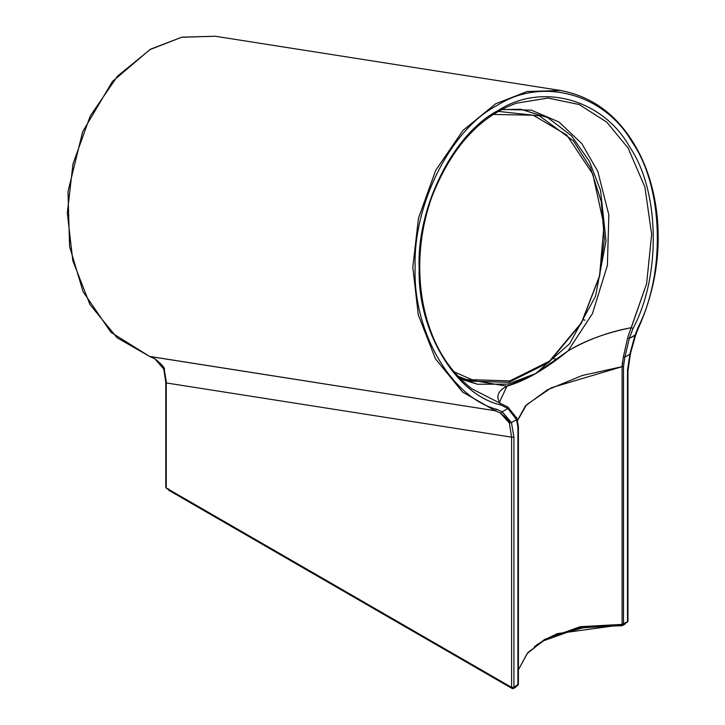 <?xml version="1.0" encoding="UTF-8"?>
<svg xmlns="http://www.w3.org/2000/svg" width="725" height="725" viewBox="0 0 725 725"><rect width="100%" height="100%" fill="white"/><g stroke="black" fill="none" stroke-linecap="round" stroke-linejoin="round"><path stroke-width="1.09" d="M457.72 376.094L470.534 381.132L508.823 382.356L548.979 362.337L581.323 323.386L599.62 276.143L604.324 239.341L601.297 201.74L590.44 167.711L573.384 140.84L539.527 115.9L498.519 111.405M453.895 371.753L471.993 379.71L509.82 380.924L549.505 361.141L581.468 322.652L599.539 275.971L603.998 225.294L592.787 174.109L566.732 134.995L533.201 115.221L493.535 114.432L533.201 115.221L566.732 134.995L592.787 174.109L603.998 225.294L599.539 275.971L581.468 322.652L549.505 361.141L509.82 380.924L471.993 379.71L453.895 371.753M169.025 490.145L168.417 488.994L168.445 489.819L512.185 688.279L513.345 688.279L512.185 688.279L168.445 489.819L168.445 489.148L168.445 489.819M512.765 688.605L512.185 688.279L513.345 688.279L512.185 688.279L512.185 687.463L512.185 688.279M516.381 686.267L513.345 688.279L513.345 687.463L513.345 688.279L516.146 686.657L515.566 686.983L516.399 685.442M544.049 640.32L580.145 627.832L621.932 625.575L579.366 627.823L543.143 640.837L534.434 646.627L543.143 640.837L579.366 627.823L622.512 625.249L579.103 628.031L542.563 641.154L536.672 644.888M624.732 623.953L622.512 625.249L622.521 624.433L622.512 625.249L625.312 623.636L624.732 623.953L625.312 622.965M149.504 356.41L495.22 410.749L496.716 409.335L495.22 410.749L462.586 392.044L435.453 358.821L418.298 314.958L412.815 267.326L418.434 218.334L435.725 170.284L462.967 130.437L495.655 103.793L527.129 91.513L560.724 90.516L527.129 91.513L495.655 103.793L462.967 130.437L435.725 170.284L418.434 218.334L412.815 267.326L418.298 314.958L435.453 358.821L462.586 392.044L495.22 410.749L500.495 413.15L509.385 423.074L511.478 422.584L516.553 419.657L516.925 418.388L507.908 407.069L507.935 408.483L516.553 419.657L517.922 427.342L518.393 426.545L516.925 418.388L516.553 419.657L517.922 427.342L517.922 685.08L518.393 684.282L513.345 687.717L511.605 687.382L512.185 687.717M500.676 404.931L507.935 408.483L502.162 411.818L511.478 422.584L502.162 411.818L500.495 413.15C507.138 418.416 510.101 421.723 509.385 423.074L511.605 437.175L511.605 687.382L513.925 687.382L513.925 437.175L511.605 437.175L513.925 437.175L511.478 422.584L509.385 423.074L511.605 437.175L511.605 687.382L166.261 487.998L166.841 488.333L166.261 487.998L166.261 382.936L164.321 369.614L155.005 358.884L149.613 356.455L110.934 332.295L83.085 291.722L69.582 246.518L67.996 191.599L82.668 131.742L112.393 81.544L150.265 49.291L181.875 37.147L215.234 36.25L181.649 37.247L150.175 49.527L117.477 76.179L90.235 116.018L72.953 164.067L67.325 213.059L72.808 260.692L89.963 304.554L117.106 337.787L149.731 356.483L495.22 410.749L500.495 413.15L502.162 411.818L496.716 409.335C450.751 397.137 412.779 331.035 415.135 267.344C412.951 204.205 451.14 128.842 497.142 105.451C541.684 76.56 604.514 93.607 632.1 142.073C663.266 186.416 665.976 272.881 637.918 327.809L635.064 335.086L630.007 353.438L627.497 370.267L627.497 621.814L622.113 624.397L580.254 626.681L544.52 639.477L527.32 653.243L518.402 669.818L527.32 653.243L544.52 639.477L580.254 626.681L622.231 624.597M166.841 488.333L166.261 487.998L166.261 381.595L164.321 369.614L163.732 369.025L164.321 369.614C165.137 368.128 162.038 364.548 155.005 358.884L149.731 356.483L117.106 337.787L89.963 304.554L72.808 260.692L67.325 213.059L72.953 164.067L90.235 116.018L117.477 76.179L150.175 49.527L181.649 37.247L215.234 36.25L560.724 90.516C595.841 97.213 622.521 119.09 640.755 156.156C649.382 174.227 654.829 194.101 657.086 215.769C660.919 254.248 654.666 291.767 638.317 328.334L635.535 335.421L630.36 353.945L627.977 370.937L627.977 621.144L627.324 622.195L622.159 624.742L557.353 633.614L544.112 639.994L527.265 653.497L518.402 669.882M622.92 624.461L623.5 624.125L622.92 624.461L623.5 624.125L623.5 366.397L624.868 357.126L629.291 338.421L632.988 328.561C661.291 275.781 659.777 190.829 629.762 147.112C603.354 99.307 541.883 82.097 498.456 110.345C453.551 133.092 416.44 207.223 419.177 268.694C417.373 330.79 455.527 394.581 500.667 404.949L500.277 403.327L471.667 388.709L468.169 385.963M626.917 622.15L627.497 621.814L626.917 622.15M627.497 620.482L627.497 621.814L627.497 620.482M516.164 685.841L516.146 686.657L516.164 685.841M621.832 624.569L621.823 625.385L621.832 624.569M625.34 622.811L625.312 623.636L625.34 622.811M635.091 335.439L629.291 338.421L627.642 337.95L629.291 338.421L624.868 357.126L623.346 356.945L624.868 357.126L629.943 354.19L635.064 335.086L637.855 328.398M637.918 327.809C665.976 272.881 663.266 186.416 632.1 142.073C604.514 93.607 541.684 76.56 497.142 105.451C451.14 128.842 412.951 204.205 415.135 267.344C412.779 331.035 450.751 397.137 496.716 409.335L502.162 411.818L507.935 408.483L516.553 419.657L511.478 422.584L513.925 437.175L513.925 687.382L517.922 685.08L517.922 427.342L518.393 426.545L518.393 684.282M516.925 418.388L507.908 407.069L500.277 403.327L507.908 407.069L507.935 408.483L500.667 404.949C455.527 394.581 417.373 330.79 419.177 268.694C416.44 207.223 453.551 133.092 498.456 110.354C541.883 82.097 603.354 99.307 629.762 147.112C659.777 190.829 661.291 275.781 632.988 328.561L631.285 327.691L632.988 328.561L629.291 338.421L635.064 335.086M627.886 337.016L646.609 283.711L651.657 234.456L644.888 187.023L628.086 148.045L606.762 122.135L579.166 104.527L547.91 98.047L516.517 103.186L547.882 98.047L579.157 104.518L606.752 122.126L628.086 148.045L644.888 187.023L651.657 234.456L646.609 283.711L631.285 327.691C608.583 331.878 587.486 339.617 568.019 350.909C545.662 369.107 525.308 380.861 506.965 386.171L499.489 402.185M627.642 337.95L623.346 356.945L627.642 337.95M622.376 362.201L622.113 366.669L623.446 366.433M517.596 420.446L526.567 404.758L551.308 387.784L622.113 366.669L622.113 624.397L623.5 624.125L623.5 366.397L624.868 357.126L629.943 354.19L627.497 371.608L627.497 621.814L623.5 624.125M517.632 420.11L525.507 405.819L547.266 389.896L582.338 375.468L622.113 366.669L623.346 356.945M471.676 388.718L500.277 403.327C495.583 396.629 497.812 390.911 506.965 386.171L459.84 378.314L506.965 386.171L535.884 373.502L568.019 350.909L592.488 313.535L607.396 265.386L608.846 214.908L597.799 171.39L581.803 143.595L559.011 122.008L531.343 110.137L502.072 109.457L531.343 110.137L559.011 122.008L581.803 143.586L597.79 171.381L608.846 214.899L607.396 265.386L592.488 313.535L568.019 350.909C585.166 340.46 606.254 332.721 631.285 327.691M501.782 109.611L520.758 109.248L547.828 117.677L571.472 135.82L589.343 161.231L600.554 190.358L606.037 240.836L595.533 296.298L569.651 343.695L535.775 373.484L507.944 384.141L477.567 384.25L462.713 379.719M154.57 358.63L149.613 356.455M553.329 358.621L555.459 358.957L553.329 358.621M585.075 320.115L583.299 319.834L585.075 320.115M511.605 437.175L166.261 382.936L511.605 437.175M511.605 687.382L166.261 487.998M622.113 366.669L622.113 624.397M168.173 488.668L168.608 490.182L512.357 688.641M516.408 685.515L515.992 687.019L513.173 688.641M621.869 625.72L586.235 626.971L554.643 635.472L543.134 641.099L527.963 652.509M625.149 623.998L622.34 625.612M625.575 622.485L625.267 623.917M516.499 417.364L518.402 426.672L518.402 684.409L517.759 685.451L513.753 687.762L511.778 687.762L166.433 488.378L165.78 487.336L165.78 382.265L163.732 369.025L154.76 358.793M471.658 388.709C449.582 371.272 434.429 347.338 426.209 316.888C421.687 300.503 419.539 282.759 419.748 263.664C420.119 240.927 424.161 218.669 431.873 196.883C451.458 147.438 479.66 116.208 516.481 103.195M459.596 378.069L477.567 384.25"/></g></svg>
